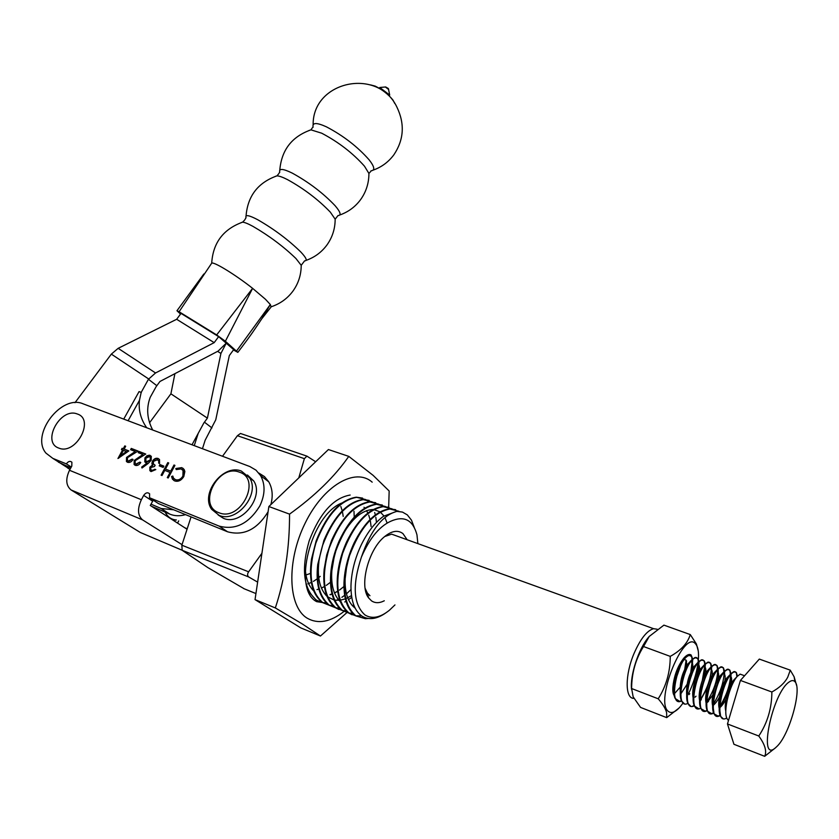 <?xml version="1.0" encoding="UTF-8"?>
<svg xmlns="http://www.w3.org/2000/svg" width="839" height="839" viewBox="0 0 839 839"><rect width="100%" height="100%" fill="white"/><g stroke="black" fill="none" stroke-linecap="round" stroke-linejoin="round"><path stroke-width="1.26" d="M384.293 600.776C379.406 603.272 375.138 603.293 371.509 600.85L368.583 597.871C359.071 585.989 368.279 549.912 384.168 536.97C391.53 530.846 397.791 529.724 402.951 533.614L407.177 539.76M398.294 536.551L391.645 534.149L384.682 536.541M417.874 543.62L416.962 534.852C413.145 520.725 405.132 515.891 392.925 520.358C380.581 524.931 370.083 537.149 361.441 557.023C352.16 585.056 353.324 604.353 364.923 614.924C371.971 619.266 380.13 617.703 389.411 610.247L394.959 604.919M383.517 516.268L396.669 511.36L383.517 516.268C375.295 522.236 368.017 531.475 361.693 543.987C354.939 557.998 351.363 572.041 350.964 586.104C350.943 601.123 354.698 611.17 362.207 616.256C368.94 620.199 376.69 619.161 385.468 613.152M354.268 517.684L353.985 511.255M414.298 527.574L411.488 520.19L407.324 514.894L402.489 512.094L396.669 511.36M396.228 511.213L402.395 512.063M398.903 511.255L389.925 509C373.554 512.189 360.078 527.804 349.464 555.848C341.2 584.846 343.371 604.877 355.998 615.952L365.416 618.71L368.3 618.479M367.524 618.353L364.975 618.532L355.558 615.784C347.409 609.649 343.55 598.626 343.99 582.696C344.567 569.461 347.965 556.152 354.173 542.781C364.661 522.12 376.428 510.815 389.485 508.843L395.672 509.703M392.201 508.895L383.213 506.641C366.779 509.787 353.261 525.34 342.669 553.289C334.415 582.203 336.638 602.203 349.328 613.288L355.6 615.795M352.118 614.777L348.888 613.12C340.393 606.702 336.533 595.145 337.299 578.449C338.033 566.283 341.148 554.076 346.643 541.826C357.204 520.316 369.244 508.528 382.773 506.483L388.981 507.354M385.531 506.546L376.533 504.291C360.036 507.396 346.497 522.875 335.904 550.751C327.671 579.581 329.926 599.539 342.69 610.645L348.993 613.162M348.741 613.015L342.249 610.467C333.387 603.734 329.528 591.6 330.671 574.033C331.541 563.074 334.352 552.072 339.103 541.05C349.737 518.586 362.06 506.284 376.092 504.145L382.332 505.026M378.903 504.218L369.884 501.963C353.324 505.015 339.764 520.432 329.182 548.224C320.959 576.97 323.267 596.896 336.093 608.002L342.417 610.53M338.914 609.502L335.652 607.835C326.381 600.755 322.543 587.95 324.148 569.408L326.717 554.978L331.541 540.515C342.207 516.96 354.845 504.061 369.454 501.806L375.715 502.708M372.306 501.89L363.277 499.645C346.654 502.645 333.062 518.009 322.491 545.707C314.289 574.369 316.628 594.264 329.517 605.38L335.873 607.918M335.558 607.772L329.087 605.213C319.344 597.725 315.558 584.143 317.74 564.448L323.917 540.337C334.604 515.503 347.577 501.879 362.847 499.488L369.139 500.401M365.752 499.583L356.701 497.338C340.026 500.296 326.402 515.586 315.842 543.2C307.651 571.789 310.042 591.652 322.994 602.769L329.37 605.318M329.024 605.16L322.564 602.601C312.234 594.599 308.563 580.032 311.531 558.9L316.177 540.777C326.791 514.317 340.162 499.782 356.271 497.181L362.595 498.104M350.167 495.041C333.429 497.957 319.774 513.185 309.224 540.715C301.054 569.23 303.477 589.051 316.492 600.179L322.9 602.738M322.522 602.58L316.062 600.011L308.71 591.694M355.82 615.836L361.599 615.847M351.751 613.257L348.972 613.057M342.564 610.561L345.626 610.813M338.662 608.034L335.789 607.803M329.454 605.339L332.601 605.622L329.255 605.202M351.74 597.295L348.468 599.717M345.983 601.28L344.745 601.972M332.716 605.443L332.171 605.443M322.952 602.748L325.721 602.874M376.48 522.393L375.83 517.306M375.327 514.873L374.676 512.493M368.646 501.869L367.671 500.988M350.985 589.586L346.455 593.855M344.661 595.312L341.882 597.305M339.334 598.878L336.429 600.367M326.193 602.874L322.753 602.612M361.441 557.023C370.628 530.416 382.469 515.188 396.983 511.35M340.844 506.504L342.218 510.825M342.616 512.587L343.193 516.446M320.204 576.362L318.747 577.62M317.226 578.837L313.408 581.375M311.332 582.465L307.84 583.839M315.663 461.744L306.917 456.133L304.368 458.66L298.789 477.894M261.915 553.289L248.617 571.82C247.18 574.075 247.253 575.806 248.816 577.022L257.636 582.119M244.264 588.81L207.862 567.604L182.157 550.29L181.853 545.203L191.072 516.887M222.513 456.269L237.406 435.714L240.478 433.469L241.233 433.721M365.133 588.349L367.356 593.047L369.947 595.7M355.17 608.181C348.059 602.612 344.714 592.869 345.123 578.941L346.822 565.381M353.869 605.286L352.17 605.517M340.298 601.668C333.66 595.113 330.849 584.804 331.845 570.74L334.352 555.89M341.536 536.939C351.247 519.173 361.766 510.028 373.114 509.514M373.764 509.556L379.983 511.832M380.298 512.063L383.958 515.964M384.912 517.537L387.115 522.991M351.489 595.648L345.72 598.71M345.353 598.857L340.152 600.231M339.785 600.284L334.425 600.095M334.027 600.011L327.472 596.739M326.906 596.246C319.753 588.905 317.09 577.4 318.914 561.742M343.948 586.545L339.47 590.048M337.698 591.191L334.467 592.932M332.003 593.949L329.979 594.589M326.518 595.208L325.899 595.26M313.65 590.866C308.647 585.895 305.857 578.532 305.281 568.8M330.482 582.266L326.277 585.391M324.399 586.545L321.389 588.076M318.81 589.083L316.985 589.607M633.927 698.352C624.961 698.992 624.845 674.892 634.053 653.445C640.461 638.857 646.963 630.603 653.571 628.684L657.231 629.24M165.126 512.105C167.706 517.065 171.471 519.687 176.41 519.981M259.775 506.032C265.155 494.758 265.439 484.638 260.646 475.682L256.021 470.165L249.875 466.557L83.145 403.842C61.289 394.005 30.246 434.917 45.977 453.144L52.867 458.398L66.354 463.883C68.253 461.282 70.098 460.726 71.892 462.216L71.797 466.106L69.49 470.28L141.372 499.729L143.689 495.388C145.703 492.619 147.674 492.084 149.604 493.804L149.531 497.768L219.031 526.063C235.193 530.416 248.774 523.746 259.775 506.032M149.531 497.768L158.393 503.547L227.547 531.779C243.625 536.131 257.101 529.524 267.977 511.958L268.092 511.727M270.861 504.617C273.157 495.964 272.455 488.361 268.763 481.817L264.484 476.604L258.832 473.049M128.294 461.051L132.143 459.111L133.034 459.457C131.513 461.901 129.688 462.845 127.559 462.299L126.406 461.44L126.542 457.444L135.226 451.487L130.59 449.694L131.272 448.425L138.047 451.057L127.486 457.695L127.455 460.412L128.734 461.356L132.143 459.111M148.083 463.516L142.011 468.015L141.676 467.061L147.045 463.076L144.801 461.911L144.927 457.937L146.888 455.787L149.373 455.178L151.303 456.301L151.156 460.338L148.083 463.516M163.857 466.117L163.165 467.407L159.232 465.865L159.924 464.586L163.857 466.117M174.701 480.936L172.415 479.142L171.576 476.5L172.792 476.059L173.495 478.125L175.445 479.656C178.361 480.506 180.846 479.321 182.902 476.091L183.049 470.48L181.056 468.928L176.232 469.588L175.823 468.519L181.738 467.627L184.129 469.462L184.863 471.508L183.793 476.542C181.287 480.516 178.246 481.985 174.701 480.936M174.932 465.372L168.22 477.978L167.297 477.611L170.055 472.441L164.769 470.364L162.021 475.535L161.098 475.168L167.8 462.604L168.723 462.971L165.461 469.085L170.737 471.151L173.998 465.016L174.932 465.372M151.744 470.301L155.823 469.578L151.072 471.591L149.856 470.627L149.845 467.176L152.404 465.068L151.88 463.579L152.457 461.125C154.072 458.692 155.96 457.811 158.131 458.472L159.515 459.531L159.567 463.474L158.644 463.118L158.77 461.083L157.428 459.741L153.432 461.377L153.432 464.019L155.142 465.236L154.46 466.515L150.758 467.543L150.81 469.599L152.184 470.606L154.911 469.221M135.981 464.082L139.851 462.132L140.753 462.488C139.222 464.942 137.386 465.897 135.247 465.341L134.072 464.46L134.209 460.464L142.924 454.486L138.257 452.672L138.938 451.403L145.766 454.056L135.163 460.716L135.131 463.432L136.421 464.387L139.851 462.132M128.839 450.921L117.953 458.503L122.567 449.998L121.435 449.557L122.116 448.299L123.26 448.739L124.791 445.908L125.682 446.254L124.141 449.085L128.839 450.921M186.835 529.105L150.275 505.477L153.243 500.191M310.493 573.425L305.994 574.956M57.199 461.135L62.128 464.25L70.854 467.805M66.354 463.883L71.294 467.019M141.372 499.729C137.218 508.885 137.638 515.607 142.599 519.897L71.095 489.966L140.291 532.461L182.032 550.195M71.095 489.966C65.945 485.676 65.411 479.111 69.49 470.28M141.948 533.164L140.291 532.461M142.599 519.897L182.021 544.637M173.851 480.516L171.576 476.5M172.016 476.804L172.855 476.5M174.774 479.331L175.445 479.656M175.886 479.95C178.791 480.81 181.276 479.625 183.342 476.395L182.902 476.091M183.342 476.395L183.489 470.784L182.252 469.599M176.494 469.441L175.823 468.519M176.253 468.823L181.738 467.627M182.168 467.931L183.196 468.445M167.79 477.811L170.055 472.441M161.591 475.367L167.8 462.604M170.737 471.151L165.461 469.085M171.177 471.445L174.439 465.32L173.998 465.016M159.735 466.065L159.924 464.586M160.354 464.89L163.794 466.232M150.768 471.455L149.845 467.176M150.286 467.48L152.845 465.372L152.404 465.068M152.845 465.372L151.88 463.579M152.32 463.883L152.457 461.125M152.897 461.429C154.502 458.996 156.4 458.115 158.571 458.776L158.131 458.472M159.116 463.296L158.77 461.083M159.211 461.387L158.193 460.192M154.355 464.816L155.11 465.299M151.523 470.207L152.184 470.606M142.273 467.816L141.676 467.061M142.116 467.365L147.045 463.076M145.629 462.646L144.927 457.937M145.367 458.241L147.328 456.101L150.118 455.357M146.594 461.492L147.255 461.89L150.705 460.244L150.716 457.612L150.024 457.014M145.86 458.22L145.881 460.873L146.815 461.586L150.265 459.94L150.275 457.307L149.384 456.615L145.86 458.22M134.911 465.184L134.209 460.464M134.649 460.768L142.924 454.486M138.76 452.871L138.938 451.403M139.379 451.707L145.619 454.13M135.824 464.019L136.421 464.387M127.234 462.153L126.542 457.444M126.983 457.748L135.226 451.487M131.094 449.882L131.272 448.425M131.713 448.729L137.9 451.13M128.136 460.989L128.734 461.356M118.771 458.115L123.018 450.302L122.567 449.998M121.938 449.756L122.116 448.299M122.557 448.603L123.26 448.739M123.7 449.043L124.791 445.908M128.724 451.004L124.141 449.085M120.564 455.682L126.857 451.802L123.459 450.344L120.564 455.682L126.406 451.497M58.436 462.163L70.78 467.942M69.962 469.421L67.56 467.921M181.255 313.094L176.651 319.281L214.197 342.637L155.54 372.967L148.44 379.27L141.183 392.39L139.452 400.36C138.341 410.103 140.753 419.227 146.71 427.754M152.698 430.008C147.014 419.039 146.185 408.153 150.202 397.34L156.127 386.664L159.966 381.462L218.15 351.08L226.215 343.182L220.919 353.439L207.401 418.126L170.904 393.827L174.911 373.659M185.555 514.632C179.787 516.268 174.512 516.079 169.73 514.087L151.46 506.242M173.704 509.797L161.14 508.497L150.978 504.155M141.183 392.39L139.064 391.593L141.34 392.516M148.671 378.966L111.346 354.121L74.975 402.699M214.197 342.637L218.633 336.628L181.025 313.408M111.346 354.121L118.163 348.321L155.54 372.967M176.651 319.281L118.163 348.321M186.971 528.706L184.748 527.752M194.26 445.645L198.214 433.364L203.772 423.108L207.401 418.126M204.401 422.153L203.772 423.108M202.451 448.729L205.136 440.265L215.759 419.804L229.32 355.579L233.672 349.643L218.633 336.628M149.531 422.793L170.904 393.827M156.778 509.682L157.281 508.749M192.005 444.796L198.214 433.364M58.845 448.099C41.174 442.321 60.439 406.957 77.261 413.984C95.216 419.301 75.867 455.472 58.845 448.099M219 512.744C240.594 522.057 262.041 478.954 239.419 472.179C218.15 463.38 196.766 505.34 219 512.744M219.126 515.377C236.745 523.368 260.541 493.888 249.561 477.831L241.412 471.088C223.457 463.464 200.007 493.374 211.606 509.283L219.126 515.377M218.171 514.978L223.415 518.303C240.992 526.273 264.673 496.929 253.693 480.904L247.411 474.979M344.021 611.432C330.314 622.108 318.044 624.352 307.189 618.186C287.934 606.733 286.351 561.281 305.029 523.41C323.424 485.362 355.379 467.124 372.18 482.173M388.667 507.249L389.17 491.004L373.114 475.356L348.772 456.374C334.719 476.583 314.971 495.839 289.539 514.129C289.644 547.668 284.903 578.941 275.339 607.939L302.103 623.828L320.456 636.025L300.782 627.887L255.035 599.623L268.868 506.525L328.416 449.547L348.772 456.374M341.84 503.012C310.556 515.094 292.234 590.016 316.743 601.678L326.014 603.042M371.09 526.504L370.408 521.271M370.041 519.53L368.72 515.146M367.828 513.028L366.528 510.605M364.745 508.098L364.011 507.259M289.539 514.129L268.868 506.525M275.339 607.939L255.035 599.623M320.456 636.025L346.864 612.638M343.948 586.513L339.48 590.09M337.708 591.264L334.509 593.047M332.045 594.127L330.105 594.778M631.536 689.354C629.89 675.311 638.605 648.736 648.62 637.158L649.449 636.203M690.277 634.578L663.911 625.128L649.239 636.444L643.523 646.533C635.658 659.024 631.694 673.035 631.62 688.536L633.151 696.831L640.577 707.424L666.701 717.639L666.627 712.72C665.642 708.766 662.841 704.131 658.216 698.793C666.208 686.197 670.214 672.06 670.246 656.381C681.016 650.424 687.686 643.156 690.277 634.578L696.412 643.985L698.279 651.127M683.082 703.03L680.114 706.858C675.269 712.269 671.326 713.769 668.295 711.346C654.483 701.236 684.194 628.61 695.615 643.964L696.569 645.285C698.226 648.316 698.835 653.004 698.394 659.339M679.978 687.403L674.955 693.098M685.369 670.602L686.543 660.975M692.469 659.097L691.137 655.007C689.218 653.738 686.742 654.819 683.733 658.227C677.891 665.757 674.315 675.017 672.993 686.019C672.5 690.738 672.941 693.958 674.294 695.667M683.219 658.846L685.243 657.629M698.31 660.356L698.121 662.202M698.017 663.072C696.548 673.476 693.36 683.733 688.452 693.843M681.079 693.507L687.026 684.404M691.661 670.529L692.532 659.685M670.246 656.381L643.523 646.533M658.216 698.793L631.62 688.536M679.013 708.053L666.701 717.639M742.641 675.038L740.145 674.126L737.303 676.36C729.972 683.995 722.568 711.797 727.245 719.013L728.483 720.512M684.76 669.155L686.113 660.157L684.33 659.517M690.78 672.343L692.311 659.915M692.248 659.307C691.735 656.056 690.497 654.703 688.525 655.249L684.844 658.08C677.566 665.914 670.99 690.644 675.164 698.457L679.663 701.352L681.457 700.743M681.614 701.089L680.146 701.53C668.505 704.697 677 662.558 687.477 656.203L689.008 655.416L691.682 656.339L692.636 658.94M692.72 659.496L691.818 670.225M696.716 675.825L698.625 662.37M698.562 661.74C698.079 658.395 696.852 657.01 694.881 657.566L691.305 660.324C684.016 668.138 677.335 693.245 681.572 700.995L684.309 703.69M687.98 703.491L686.47 703.963C674.902 707.172 683.439 664.939 693.843 658.542L695.363 657.745L697.964 658.605L698.96 661.352M699.044 661.929L697.943 673.193M702.327 680.387L704.959 664.834M704.907 664.184C704.456 660.754 703.239 659.328 701.257 659.905L697.786 662.579C690.487 670.382 683.701 695.856 688.011 703.543L690.675 706.134M694.377 705.903L692.825 706.396C681.331 709.647 689.899 667.33 700.24 660.88L701.74 660.083L704.278 660.87L705.316 663.775M705.389 664.373L704.057 676.276M700.135 699.946C707.413 688.725 711.147 677.849 711.315 667.33M711.273 666.648C710.864 663.125 709.668 661.656 707.665 662.244L704.309 664.845C696.989 672.626 690.109 698.478 694.472 706.092L698.73 708.661M700.806 708.315L699.212 708.85C687.781 712.143 696.401 669.732 706.658 663.23L708.158 662.422L710.623 663.156L711.692 666.218M711.755 666.837L710.14 679.559M707.162 688.179L700.187 700.68M706.658 702.128C713.758 691 717.45 680.24 717.712 669.837M717.67 669.134C717.303 665.505 716.107 663.995 714.104 664.603L710.843 667.12C703.522 674.881 696.538 701.11 700.964 708.661L705.148 711.126L707.109 710.381M707.267 710.748L705.63 711.315C694.273 714.65 702.925 672.154 713.108 665.6L714.597 664.782L716.999 665.453L718.09 668.683M718.153 669.323C718.509 674.378 717.146 680.995 714.073 689.186M713.213 704.309C720.145 693.276 723.784 682.631 724.12 672.364M724.088 671.63C723.763 667.907 722.589 666.355 720.565 666.963L717.418 669.417C710.088 677.146 702.998 703.764 707.497 711.231L711.587 713.601L713.601 712.814M713.748 713.192L712.08 713.79C700.785 717.167 709.49 674.577 719.589 667.97L721.068 667.152L723.396 667.76L724.529 671.158M724.581 671.819L724.581 674.525M719.799 706.48C726.553 695.562 730.14 685.044 730.57 674.913M730.538 674.147C730.255 670.309 729.101 668.714 727.067 669.344L724.015 671.714C716.684 679.422 709.49 706.428 714.041 713.811L718.058 716.076L720.124 715.258M720.271 715.646L718.551 716.265C707.329 719.694 716.076 677.01 726.102 670.351L727.56 669.522L729.836 670.078L730.989 673.654M731.031 674.346C730.832 684.907 727.067 695.94 719.757 707.424M737.02 676.685C736.778 672.731 735.635 671.085 733.59 671.735L730.643 674.032C723.312 681.708 716.013 709.102 720.628 716.412L722.977 718.52M726.815 718.1L725.064 718.761C713.905 722.232 722.694 679.464 732.646 672.752L734.094 671.913L736.296 672.406L737.471 676.161M692.343 706.218L694.231 705.547M775.53 747.769L777.606 745.787C790.044 733.108 802.199 688.284 794.942 681.729C793.537 680.146 791.607 680.23 789.184 681.96C772.226 692.962 757.701 763.889 775.53 747.769M775.792 747.559L764.675 756.317C766.993 751.356 765.032 744.581 758.781 736.013C767.423 722.987 771.786 708.315 771.87 691.997C779.326 687.907 784.612 682.988 787.716 677.241L790.275 670.172L794.124 676.79L796.505 685.211M764.675 756.317L733.936 744.287L727.465 723.952L740.428 680.429L759.316 659.087L790.275 670.172M727.465 723.952L758.781 736.013M740.428 680.429L771.87 691.997M673.235 683.617L673.79 682.757M676.066 678.646L680.156 666.816M686.91 665.369L686.092 660.115M682.275 660.88L681.688 661.52C675.867 669.889 673.266 679.443 673.906 690.182M689.417 681.499L692.311 673.119M693.182 667.917L692.374 662.401L690.738 661.835M688.704 663.135L688.095 663.796C682.222 672.27 679.611 681.918 680.282 692.752M696.297 682.474L698.268 676.748M699.002 673.686C699.841 669.239 699.726 666.239 698.677 664.698L697.178 664.152M696.328 664.488L694.535 666.072C688.599 674.661 685.987 684.404 686.701 695.332M705.169 676.8C706.197 671.903 706.144 668.641 705.022 667.005L703.648 666.491M702.809 666.795L701.005 668.368C696.181 673.486 691.231 690.487 693.14 697.922M700.114 700.743L701.331 699.695M711.304 680.135C712.573 674.671 712.605 671.064 711.388 669.323L710.14 668.84M709.333 669.103L707.497 670.676C702.663 675.783 697.629 693.108 699.621 700.523M706.627 703.082L712.762 695.059M717.314 683.9C718.96 677.65 719.117 673.56 717.785 671.651L716.663 671.2M715.877 671.431L714.02 672.993C709.175 678.101 704.068 695.751 706.123 703.134M713.16 705.431L714.912 703.743C722.054 696.097 727.423 676.612 724.214 674L723.208 673.581M722.442 673.769L720.575 675.332C715.709 680.419 710.528 698.394 712.657 705.746M713.16 707.225L713.863 712.29M719.736 707.78L721.278 706.27C728.462 698.614 733.905 678.866 730.675 676.36L729.783 675.972M729.049 676.129L727.151 677.671C722.285 682.757 717.009 701.068 719.222 708.378M719.726 709.815L720.439 714.901M735.677 678.499L733.768 680.02C728.892 685.096 723.533 703.743 725.808 711.011M313.104 127.224C312.098 122.484 316.534 122.358 326.402 126.825C343.277 135.666 357.529 146.678 369.16 159.861C374.561 166.793 375.18 170.443 370.995 170.81M279.765 172.268C278.737 168.251 282.932 168.545 292.339 173.149C308.888 182.262 323.141 193.106 335.086 205.691C340.571 212.099 341.515 215.403 337.928 215.592M246.026 217.721C244.998 214.396 248.973 215.109 257.93 219.839C274.196 229.225 288.48 239.933 300.771 251.962C306.329 257.867 307.598 260.835 304.588 260.866M385.374 86.994L388.688 89.542M370.618 84.917L375.243 86.134C382.353 89.668 388.258 94.304 392.967 100.051L394.729 103.428M308.899 130.517L310.965 129.856L321.704 133.202C338.537 142.085 352.8 153.076 364.472 166.185L368.919 173.453L368.877 175.854M275.192 176.421L276.933 175.865C279.146 175.907 282.68 177.165 287.546 179.64C304.064 188.796 318.317 199.619 330.314 212.131L335.16 219.189L335.128 221.202M241.16 222.618L242.586 222.167C244.6 222.304 248.082 223.719 253.053 226.425C269.288 235.864 283.582 246.561 295.936 258.517L301.211 265.313L301.191 266.949M216.661 334.929L252.612 288.343L265.439 299.25L270.336 304.536L261.82 318.726C254.427 329.811 251.197 334.855 237.836 352.359L225.366 341.263L216.661 334.929L179.085 311.751L176.966 310.745L180.521 314.08M261.82 318.726L271.133 306.927L270.336 304.536L236.577 350.975M225.366 341.263L252.612 288.343C234.605 274.08 212.047 260.447 211.522 263.425L179.085 311.751M233.441 349.957L237.836 352.359M248.816 577.022L182.157 550.29M243.74 588.6L255.937 593.561M304.368 458.66L237.406 435.714M181.853 545.203L248.617 571.82M143.689 495.388L152.572 501.166M219.031 526.063L227.547 531.779M52.867 458.398L62.128 464.25M61.876 464.145L70.036 469.295M148.44 379.27L156.83 385.699M161.14 508.497L169.73 514.087M123.721 419.112L139.064 391.593M139.452 400.36L128.094 420.759M177.532 523.096L178.728 520.872M211.952 427.932L204.443 422.185M217.605 351.363L220.919 353.439M175.32 519.886L174.606 521.197M733.024 705.284L735.992 695.321M367.356 593.047L368.583 597.871M306.917 456.133L240.478 433.469M345.123 578.941L344.535 580.882M653.571 628.684L391.645 534.149M260.646 475.682L268.763 481.817M253.693 480.904L249.561 477.831M648.62 637.158L649.239 636.444M696.569 645.285L696.412 643.985M740.145 674.136L744.571 675.752M794.942 681.729L794.124 676.79M692.374 662.401L692.112 660.136M692.039 659.517L691.682 656.339M689.742 693.727L688.85 694.671M698.677 664.698L698.436 662.579M698.363 661.95L697.964 658.605M695.992 696.213L695.07 697.178M705.022 667.005L704.781 665.044M704.708 664.394L704.278 660.87M711.388 669.323L711.168 667.508M711.084 666.858L710.623 663.156M708.577 701.215L707.613 702.212M717.785 671.651L717.576 669.994M717.492 669.333L716.999 665.453M714.912 703.743L713.937 704.75M724.214 674L724.015 672.49M723.931 671.819L723.396 667.76M721.278 706.27L720.282 707.287M730.675 676.36L730.496 675.007M730.402 674.315L729.836 670.078M736.904 676.832L736.296 672.406M681.688 661.52L684.844 658.08M688.095 663.796L691.305 660.324M694.535 666.072L697.786 662.579M701.005 668.368L704.309 664.845M707.497 670.676L710.843 667.12M714.02 672.993L717.418 669.417M720.575 675.332L724.015 671.714M727.151 677.671L730.643 674.032M733.768 680.02L737.303 676.36M370.848 171.324L368.919 173.453C368.919 183.154 366.14 191.879 360.592 199.64C355.212 206.897 348.248 212.026 339.701 215.025M337.781 215.864L335.16 219.189C335.139 228.753 332.391 237.374 326.895 245.051C321.526 252.287 314.573 257.405 306.036 260.394M304.578 260.887L301.211 265.313C301.191 274.835 298.443 283.425 292.958 291.081C287.399 298.558 280.163 303.781 271.249 306.749M246.005 217.741L244.621 220.07M279.523 172.477L278.485 174.04M312.601 127.486L311.993 128.325M385.678 86.962L379.773 87.497L389.705 95.08L388.373 88.535L385.678 86.962M373.093 170.149C381.588 167.139 388.53 162 393.911 154.743C403.968 139.673 404.943 123.742 396.837 106.962C377.781 66.994 312.569 81.089 313.136 124.749M279.786 170.181C281.495 150.003 291.888 136.558 310.965 129.856L311.909 128.43M246.047 216.032C247.673 196.011 257.972 182.629 276.933 175.865L278.433 174.124M211.701 263.226C212.97 242.849 223.268 229.162 242.586 222.167L244.579 220.133M203.846 273.975L176.966 310.745"/></g></svg>

